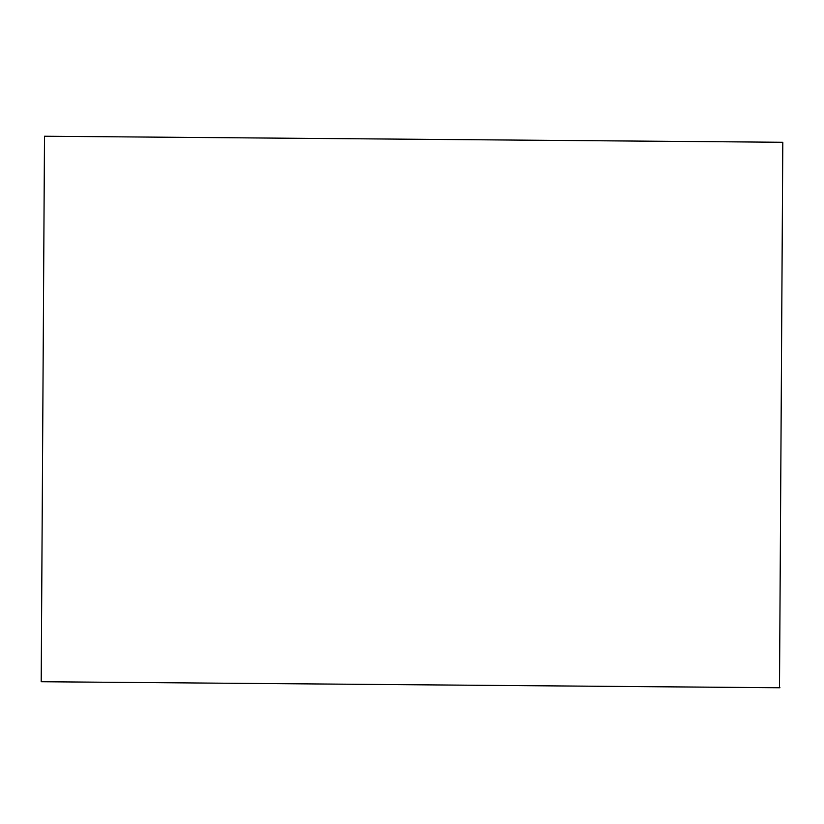 <?xml version="1.0" encoding="UTF-8"?>
<svg xmlns="http://www.w3.org/2000/svg" width="824" height="824" viewBox="0 0 824 824"><rect width="100%" height="100%" fill="white"/><g stroke="black" fill="none" stroke-linecap="round" stroke-linejoin="round"><path stroke-width="1.24" d="M779.504 687.762L782.8 142.274L44.496 136.238L41.2 681.726L779.504 687.762M779.947 687.752L41.643 681.726M44.496 136.238L41.2 681.726"/></g></svg>

